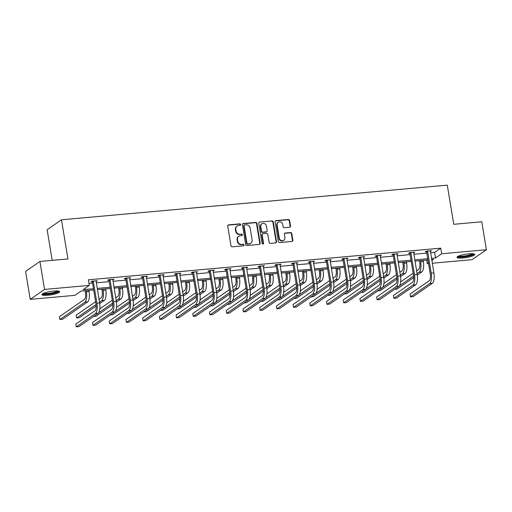 <?xml version="1.0" encoding="UTF-8"?>
<svg xmlns="http://www.w3.org/2000/svg" width="512" height="512" viewBox="0 0 512 512"><rect width="100%" height="100%" fill="white"/><g stroke="black" fill="none" stroke-linecap="round" stroke-linejoin="round"><path stroke-width="0.77" d="M240.634 224.557A0.794 0.723 55.3 0 0 239.77 223.859L228.595 224.864A1.133 1.037 55.3 0 0 227.725 226.054L230.995 245.811A1.133 1.037 55.3 0 0 232.23 246.816L243.405 245.811A0.794 0.723 55.3 0 0 244.013 244.979A0.794 0.723 55.3 0 0 243.149 244.275L241.702 244.41A3.622 3.309 55.3 0 1 237.754 241.197L237.485 239.552A3.622 3.309 55.3 0 1 240.269 235.731L241.715 235.603A0.794 0.723 55.3 0 0 242.323 234.771A0.794 0.723 55.3 0 0 241.459 234.067L240.013 234.195A3.622 3.309 55.3 0 1 236.064 230.989L235.795 229.338A3.622 3.309 55.3 0 1 238.579 225.523L240.026 225.395A0.794 0.723 55.3 0 0 240.634 224.557M240.128 225.376A0.794 0.723 55.3 0 0 239.379 224.128L228.205 225.126A1.133 1.037 55.3 0 0 227.955 225.184M243.507 245.798A0.794 0.723 55.3 0 0 242.758 244.544L241.702 244.41M241.818 235.584A0.794 0.723 55.3 0 0 241.069 234.336L240.013 234.195M462.822 258.003A9.005 1.69 -9.4 0 1 456.96 257.376A9.005 1.69 -9.4 0 1 468.864 253.811A9.005 1.69 -9.4 0 1 474.726 254.438A9.005 1.69 -9.4 0 1 462.822 258.003M47.763 295.277A9.005 1.69 -9.4 0 1 41.907 294.656A9.005 1.69 -9.4 0 1 53.811 291.091A9.005 1.69 -9.4 0 1 59.667 291.712A9.005 1.69 -9.4 0 1 47.763 295.277M289.664 227.232A1.133 1.037 55.3 0 0 290.528 226.042L289.613 220.493A1.133 1.037 55.3 0 0 288.378 219.494L275.968 220.608A1.133 1.037 55.3 0 0 275.098 221.798L278.374 241.562A1.133 1.037 55.3 0 0 279.603 242.56L292.013 241.446A1.133 1.037 55.3 0 0 292.883 240.256L291.776 233.562A1.133 1.037 55.3 0 0 290.541 232.557L285.229 233.03A1.133 1.037 55.3 0 0 284.365 234.227L284.909 237.549A3.034 2.765 55.3 0 1 283.827 240.288A3.034 2.765 55.3 0 1 279.283 238.048L277.133 225.043A3.034 2.765 55.3 0 1 278.221 222.298A3.034 2.765 55.3 0 1 282.758 224.538L283.117 226.707A1.133 1.037 55.3 0 0 284.352 227.706L289.664 227.232M93.664 289.952L81.101 291.078L74.957 295.334L30.227 299.354L25.6 271.392L39.93 261.459L67.949 258.944L61.472 219.795L447.277 185.146L453.754 224.294L481.773 221.779L486.4 249.741L472.07 259.667L432.282 263.245M39.93 261.459L44.563 289.421L89.293 285.402L83.155 289.658L93.459 288.73M430.547 252.781L434.605 252.416L440.742 248.16L88.365 279.808L89.293 285.402M440.742 248.16L441.67 253.754L486.4 249.741M256.909 223.43A1.133 1.037 55.3 0 0 255.674 222.432L243.264 223.546A1.133 1.037 55.3 0 0 242.394 224.736L245.664 244.499A1.133 1.037 55.3 0 0 246.899 245.498L259.309 244.384A1.133 1.037 55.3 0 0 260.179 243.194L256.909 223.43L256.518 223.699A1.133 1.037 55.3 0 0 255.29 222.694L242.88 223.814A1.133 1.037 55.3 0 0 242.624 223.866M259.616 222.074L272.026 220.96A1.133 1.037 55.3 0 1 273.261 221.965L276.531 241.722A1.133 1.037 55.3 0 1 275.661 242.918L270.349 243.392A1.133 1.037 55.3 0 1 269.12 242.387L267.789 234.374A1.133 1.037 55.3 0 0 266.56 233.37L263.034 233.69A1.133 1.037 55.3 0 0 262.163 234.88L263.546 243.226A0.794 0.723 55.3 0 1 263.264 243.942A0.794 0.723 55.3 0 1 262.074 243.36L258.746 223.264A1.133 1.037 55.3 0 1 259.616 222.074L272.026 220.96M30.227 299.354L44.563 289.421M61.472 219.795L47.136 229.728L52.205 260.358M428.538 263.578L427.334 263.686L428.429 262.931M426.733 260.038L427.334 263.686M431.84 260.57L433.478 259.43L431.68 259.597M431.475 258.374L435.533 258.01L441.67 253.754M97.203 288.397L110.176 287.232M113.92 286.893L126.886 285.728M130.63 285.395L143.603 284.23M147.347 283.891L160.314 282.726M164.058 282.394L177.03 281.229M180.774 280.89L193.741 279.725M197.485 279.392L210.458 278.227M214.202 277.888L227.168 276.723M230.912 276.384L243.885 275.219M247.629 274.886L260.595 273.722M264.339 273.382L277.312 272.218M281.056 271.885L294.022 270.72M297.766 270.381L310.739 269.216M314.483 268.883L327.45 267.718M331.194 267.379L344.166 266.214M347.91 265.882L360.877 264.717M364.621 264.378L377.594 263.213M381.338 262.88L394.304 261.715M398.048 261.376L411.021 260.211M414.758 259.872L427.731 258.707M427.936 259.93L414.963 261.094M411.219 261.434L398.253 262.598M394.509 262.931L381.536 264.096M377.792 264.435L364.826 265.6M361.082 265.933L348.109 267.098M344.365 267.437L331.398 268.602M327.654 268.934L314.682 270.099M310.938 270.438L297.971 271.603M294.227 271.936L281.254 273.101M277.51 273.44L264.544 274.605M260.8 274.944L247.827 276.109M244.083 276.442L231.117 277.606M227.373 277.946L214.4 279.11M210.656 279.443L197.69 280.608M193.946 280.947L180.973 282.112M177.229 282.445L164.262 283.61M160.518 283.949L147.546 285.114M143.802 285.446L130.835 286.611M127.091 286.95L114.118 288.115M110.374 288.448L97.408 289.613M434.605 252.416L435.533 258.01M88.973 283.462L92.538 283.142M96.275 282.803L109.248 281.638M112.992 281.299L125.965 280.134M129.702 279.802L142.675 278.637M146.419 278.298L159.392 277.133M163.13 276.8L176.102 275.635M179.846 275.296L192.819 274.131M196.557 273.798L209.53 272.634M213.274 272.294L226.246 271.13M229.984 270.797L242.957 269.632M246.701 269.293L259.674 268.128M263.411 267.795L276.384 266.63M280.128 266.291L293.101 265.126M296.838 264.794L309.811 263.622M313.555 263.29L326.528 262.125M330.266 261.786L343.238 260.621M346.982 260.288L359.955 259.123M363.693 258.784L376.666 257.619M380.41 257.286L393.382 256.122M397.12 255.782L410.093 254.618M413.837 254.285L426.81 253.12M426.438 251.725L425.235 251.834L426.202 251.162L431.558 250.682L430.317 251.379M409.728 253.229L408.525 253.338L409.491 252.666L414.848 252.186L413.606 252.877M393.011 254.726L391.808 254.835L392.774 254.163L398.131 253.683L396.89 254.381M376.301 256.23L375.098 256.339L376.064 255.667L381.421 255.187L380.179 255.878M359.584 257.728L358.381 257.837L359.347 257.165L364.704 256.685L363.462 257.382M342.874 259.232L341.67 259.341L342.637 258.669L347.994 258.189L346.752 258.88M326.157 260.73L324.954 260.838L325.92 260.166L331.277 259.686L330.035 260.384M309.446 262.234L308.243 262.342L309.21 261.67L314.566 261.19L313.325 261.888M292.73 263.731L291.526 263.84L292.493 263.174L297.85 262.688L296.608 263.386M276.019 265.235L274.816 265.344L275.782 264.672L281.139 264.192L279.898 264.89M259.302 266.739L258.099 266.842L259.066 266.176L264.422 265.69L263.181 266.387M242.592 268.237L241.389 268.346L242.355 267.674L247.712 267.194L246.47 267.891M225.875 269.741L224.672 269.85L225.638 269.178L230.995 268.698L229.754 269.389M209.165 271.238L207.962 271.347L208.928 270.675L214.285 270.195L213.043 270.893M192.448 272.742L191.245 272.851L192.211 272.179L197.568 271.699L196.326 272.39M175.738 274.24L174.534 274.349L175.501 273.677L180.858 273.197L179.616 273.894M159.021 275.744L157.818 275.853L158.784 275.181L164.141 274.701L162.899 275.392M142.31 277.242L141.107 277.35L142.074 276.678L147.43 276.198L146.189 276.896M125.594 278.746L124.39 278.854L125.357 278.182L130.714 277.702L129.472 278.4M108.883 280.243L107.68 280.352L108.646 279.68L114.003 279.2L112.762 279.898M92.166 281.747L90.963 281.856L91.93 281.184L97.286 280.704L96.045 281.402M96.32 281.376L96.224 280.8M113.037 279.872L112.941 279.296M129.747 278.374L129.651 277.798M146.464 276.87L146.368 276.294M163.174 275.373L163.078 274.797M179.891 273.869L179.795 273.293M196.602 272.365L196.506 271.795M213.318 270.867L213.222 270.291M230.029 269.363L229.933 268.787M246.746 267.866L246.65 267.29M263.456 266.362L263.36 265.786M280.173 264.864L280.077 264.288M296.883 263.36L296.787 262.784M313.6 261.862L313.504 261.286M330.31 260.358L330.214 259.782M347.027 258.861L346.931 258.285M363.738 257.357L363.642 256.781M380.454 255.859L380.358 255.283M397.165 254.355L397.069 253.779M413.882 252.851L413.786 252.275M430.592 251.354L430.496 250.778M237.094 226.054L236.704 226.323A3.622 3.309 55.3 0 0 235.405 229.606L235.795 229.338M239.622 234.464A3.622 3.309 55.3 0 1 235.68 231.258L235.405 229.606M238.784 236.269L238.394 236.538A3.622 3.309 55.3 0 0 237.094 239.814L237.485 239.552M241.312 244.672A3.622 3.309 55.3 0 1 237.37 241.466L237.094 239.814M259.565 244.326A1.133 1.037 55.3 0 0 259.789 243.462L256.518 223.699M244.678 224.979A0.794 0.723 55.3 0 0 244.064 225.811L246.938 243.155A0.794 0.723 55.3 0 0 247.802 243.859L249.325 243.725A3.622 3.309 55.3 0 0 252.109 239.904L250.15 228.051A3.622 3.309 55.3 0 0 246.202 224.838L244.678 224.979M244.352 225.094L243.962 225.363A0.794 0.723 55.3 0 0 243.68 226.08L244.064 225.811M250.81 243.187L250.426 243.456A3.622 3.309 55.3 0 1 248.941 243.987L247.418 244.128A0.794 0.723 55.3 0 1 246.554 243.424L243.68 226.08M275.917 242.861A1.133 1.037 55.3 0 0 276.147 241.99L272.87 222.234A1.133 1.037 55.3 0 0 271.642 221.229M262.573 233.856L262.182 234.125A1.133 1.037 55.3 0 0 261.779 235.149L263.162 243.494L263.546 243.226M263.046 244.038A0.794 0.723 55.3 0 0 263.162 243.494M266.413 226.061A3.034 2.765 55.3 0 0 261.875 223.821A3.034 2.765 55.3 0 0 260.787 226.566L261.549 231.149A1.133 1.037 55.3 0 0 262.778 232.154L266.304 231.834A1.133 1.037 55.3 0 0 267.174 230.643L266.413 226.061M261.875 223.821L261.485 224.09A3.034 2.765 55.3 0 0 260.403 226.835L260.787 226.566M266.765 231.667L266.381 231.936A1.133 1.037 55.3 0 1 265.914 232.102L262.394 232.422A1.133 1.037 55.3 0 1 261.158 231.418L260.403 226.835M278.221 222.298L277.83 222.566A3.034 2.765 55.3 0 0 276.742 225.312L277.133 225.043M283.827 240.288L283.437 240.557A3.034 2.765 55.3 0 1 278.899 238.317L276.742 225.312M292.269 241.389A1.133 1.037 55.3 0 0 292.499 240.525L291.386 233.83A1.133 1.037 55.3 0 0 290.157 232.826L284.845 233.299A1.133 1.037 55.3 0 0 284.589 233.357M289.914 227.174A1.133 1.037 55.3 0 0 290.144 226.31L289.229 220.762A1.133 1.037 55.3 0 0 287.994 219.763L275.584 220.877A1.133 1.037 55.3 0 0 275.328 220.934M85.152 290.714L85.44 292.442A5.773 2.093 84.9 0 1 84.429 299.373L59.462 316.672L59.923 319.469L84.89 302.17A8.659 3.136 -95.1 0 0 86.406 291.77L86.214 290.618M59.923 319.469L62.605 319.232L87.571 301.926A8.659 3.136 -95.1 0 0 89.088 291.526L88.896 290.381M93.133 281.075L93.331 281.414L92.358 282.086L95.962 303.846A5.773 2.093 84.9 0 1 94.95 310.778L75.795 324.058L76.262 326.854L95.418 313.574A8.659 3.136 -95.1 0 0 96.934 303.174L93.331 281.414M76.262 326.854L78.938 326.611L98.093 313.338A8.659 3.136 -95.1 0 0 99.61 302.938L96.083 280.813M92.358 282.086L91.872 281.229M101.869 289.216L102.15 290.938A5.773 2.093 84.9 0 1 101.139 297.875L99.014 299.347M99.712 303.597L104.282 300.429A8.659 3.136 -95.1 0 0 105.798 290.029L105.606 288.877M99.482 302.144L101.606 300.666A8.659 3.136 -95.1 0 0 103.123 290.266L102.931 289.12M95.61 301.709L76.173 315.174L76.64 317.971L96.058 304.512M76.64 317.971L79.315 317.728L96.173 306.048M118.579 287.712L118.867 289.44A5.773 2.093 84.9 0 1 117.856 296.371L115.731 297.843M116.422 302.093L120.998 298.925A8.659 3.136 -95.1 0 0 122.515 288.525L122.323 287.379M116.192 300.64L118.317 299.168A8.659 3.136 -95.1 0 0 119.834 288.768L119.642 287.616M112.32 300.205L99.814 308.87M98.598 312.832L112.774 303.008M93.606 316.448L96.032 316.23L112.883 304.55M109.85 279.578L110.042 279.917L109.075 280.582L112.678 302.342A5.773 2.093 84.9 0 1 111.667 309.28L92.512 322.554L92.973 325.35L112.128 312.077A8.659 3.136 -95.1 0 0 113.645 301.677L110.042 279.917M92.973 325.35L95.654 325.107L114.81 311.834A8.659 3.136 -95.1 0 0 116.326 301.434L112.8 279.309M109.075 280.582L108.582 279.725M126.56 278.074L126.758 278.413L125.786 279.085L129.389 300.845A5.773 2.093 84.9 0 1 128.378 307.776L109.222 321.056L109.69 323.846L128.845 310.573A8.659 3.136 -95.1 0 0 130.362 300.173L126.758 278.413M109.69 323.846L112.365 323.61L131.52 310.336A8.659 3.136 -95.1 0 0 133.037 299.93L129.51 277.811M125.786 279.085L125.299 278.227M58.33 291.072A7.789 1.466 -9.4 0 1 51.29 293.664A7.789 1.466 -9.4 0 1 43.072 293.76A7.789 1.466 -9.4 0 1 42.97 293.619M42.182 294.125A8.947 1.683 170.6 0 0 50.912 293.946A8.947 1.683 170.6 0 0 59.238 291.302M43.795 293.242A7.213 1.357 170.6 0 0 50.771 293.069A7.213 1.357 170.6 0 0 57.427 290.982M473.382 253.798A7.789 1.466 -9.4 0 1 466.342 256.384A7.789 1.466 -9.4 0 1 458.125 256.48A7.789 1.466 -9.4 0 1 458.022 256.339M457.235 256.851A8.947 1.683 170.6 0 0 465.965 256.672A8.947 1.683 170.6 0 0 474.291 254.029M458.848 255.968A7.213 1.357 170.6 0 0 465.824 255.789A7.213 1.357 170.6 0 0 472.48 253.709M135.296 286.214L135.578 287.936A5.773 2.093 84.9 0 1 134.566 294.867L132.442 296.346M133.139 300.595L137.709 297.427A8.659 3.136 -95.1 0 0 139.226 287.027L139.034 285.875M132.909 299.136L135.034 297.664A8.659 3.136 -95.1 0 0 136.55 287.264L136.358 286.118M129.037 298.701L116.531 307.373M115.309 311.334L129.485 301.51M110.323 314.944L112.742 314.726L129.6 303.046M143.277 276.576L143.469 276.909L142.502 277.581L146.106 299.341A5.773 2.093 84.9 0 1 145.094 306.278L125.939 319.552L126.4 322.349L145.555 309.075A8.659 3.136 -95.1 0 0 147.072 298.675L143.469 276.909M126.4 322.349L129.082 322.106L148.237 308.832A8.659 3.136 -95.1 0 0 149.754 298.432L146.227 276.307M142.502 277.581L142.01 276.723M152.006 284.71L152.294 286.432A5.773 2.093 84.9 0 1 151.283 293.37L149.158 294.842M149.85 299.091L154.426 295.923A8.659 3.136 -95.1 0 0 155.942 285.523L155.75 284.378M149.619 297.638L151.744 296.166A8.659 3.136 -95.1 0 0 153.261 285.766L153.069 284.614M145.747 297.203L133.242 305.869M132.026 309.83L146.202 300.006M127.034 313.446L129.459 313.229L146.31 301.549M159.987 275.072L160.186 275.411L159.213 276.083L162.816 297.843A5.773 2.093 84.9 0 1 161.805 304.774L142.65 318.054L143.117 320.845L162.272 307.571A8.659 3.136 -95.1 0 0 163.789 297.171L160.186 275.411M143.117 320.845L145.792 320.608L164.947 307.334A8.659 3.136 -95.1 0 0 166.464 296.928L162.938 274.81M159.213 276.083L158.726 275.226M168.723 283.213L169.005 284.934A5.773 2.093 84.9 0 1 167.994 291.866L165.869 293.338M166.566 297.594L171.136 294.426A8.659 3.136 -95.1 0 0 172.653 284.019L172.461 282.874M166.336 296.134L168.461 294.662A8.659 3.136 -95.1 0 0 169.978 284.262L169.786 283.117M162.464 295.699L149.958 304.371M148.736 308.333L162.912 298.509M143.75 311.942L146.17 311.725L163.027 300.045M176.704 273.568L176.896 273.907L175.93 274.579L179.533 296.339A5.773 2.093 84.9 0 1 178.522 303.277L159.366 316.55L159.827 319.347L178.982 306.074A8.659 3.136 -95.1 0 0 180.499 295.667L176.896 273.907M159.827 319.347L162.509 319.104L181.664 305.83A8.659 3.136 -95.1 0 0 183.181 295.43L179.654 273.306M175.93 274.579L175.437 273.722M185.434 281.709L185.722 283.43A5.773 2.093 84.9 0 1 184.71 290.368L182.586 291.84M183.277 296.09L187.853 292.922A8.659 3.136 -95.1 0 0 189.37 282.522L189.178 281.376M183.046 294.637L185.171 293.165A8.659 3.136 -95.1 0 0 186.688 282.758L186.496 281.613M179.174 294.202L166.669 302.867M165.453 306.829L179.629 297.005M160.461 310.445L162.886 310.227L179.738 298.547M193.414 272.07L193.613 272.41L192.64 273.082L196.243 294.842A5.773 2.093 84.9 0 1 195.232 301.773L176.077 315.046L176.544 317.843L195.699 304.57A8.659 3.136 -95.1 0 0 197.216 294.17L193.613 272.41M176.544 317.843L179.219 317.606L198.374 304.333A8.659 3.136 -95.1 0 0 199.891 293.926L196.365 271.802M192.64 273.082L192.154 272.224M202.15 280.211L202.432 281.933A5.773 2.093 84.9 0 1 201.421 288.864L199.296 290.336M199.994 294.592L204.563 291.424A8.659 3.136 -95.1 0 0 206.08 281.018L205.888 279.872M199.763 293.133L201.888 291.661A8.659 3.136 -95.1 0 0 203.405 281.261L203.213 280.115M195.891 292.698L183.386 301.37M182.163 305.331L196.339 295.507M177.178 308.941L179.597 308.723L196.448 297.043M210.131 270.566L210.323 270.906L209.357 271.578L212.96 293.338A5.773 2.093 84.9 0 1 211.949 300.275L192.794 313.549L193.254 316.346L212.41 303.072A8.659 3.136 -95.1 0 0 213.926 292.666L210.323 270.906M193.254 316.346L195.936 316.102L215.091 302.829A8.659 3.136 -95.1 0 0 216.608 292.429L213.082 270.304M209.357 271.578L208.864 270.72M218.861 278.707L219.149 280.429A5.773 2.093 84.9 0 1 218.138 287.366L216.013 288.838M216.704 293.088L221.28 289.92A8.659 3.136 -95.1 0 0 222.797 279.52L222.605 278.374M216.474 291.635L218.598 290.163A8.659 3.136 -95.1 0 0 220.115 279.757L219.923 278.611M212.602 291.2L200.096 299.866M198.88 303.827L213.056 294.003M193.888 307.437L196.314 307.219L213.165 295.546M226.842 269.069L227.04 269.408L226.067 270.08L229.67 291.84A5.773 2.093 84.9 0 1 228.659 298.771L209.504 312.045L209.971 314.842L229.126 301.568A8.659 3.136 -95.1 0 0 230.643 291.168L227.04 269.408M209.971 314.842L212.646 314.605L231.802 301.325A8.659 3.136 -95.1 0 0 233.318 290.925L229.792 268.8M226.067 270.08L225.581 269.216M235.578 277.21L235.859 278.931A5.773 2.093 84.9 0 1 234.848 285.862L232.723 287.334M233.421 291.59L237.99 288.416A8.659 3.136 -95.1 0 0 239.507 278.016L239.315 276.87M233.19 290.131L235.315 288.659A8.659 3.136 -95.1 0 0 236.832 278.259L236.64 277.114M229.318 289.696L216.813 298.368M215.59 302.33L229.766 292.506M210.605 305.939L213.024 305.722L229.875 294.042M252.288 275.706L252.576 277.427A5.773 2.093 84.9 0 1 251.565 284.365L249.44 285.837M250.131 290.086L254.707 286.918A8.659 3.136 -95.1 0 0 256.224 276.518L256.032 275.366M249.901 288.634L252.026 287.162A8.659 3.136 -95.1 0 0 253.542 276.755L253.35 275.61M246.029 288.198L233.523 296.864M232.307 300.826L246.483 291.002M227.315 304.435L229.741 304.218L246.592 292.538M269.005 274.202L269.286 275.93A5.773 2.093 84.9 0 1 268.275 282.861L266.15 284.333M266.848 288.589L271.418 285.414A8.659 3.136 -95.1 0 0 272.934 275.014L272.742 273.869M266.618 287.13L268.742 285.658A8.659 3.136 -95.1 0 0 270.259 275.258L270.067 274.112M262.746 286.694L250.24 295.36M249.018 299.328L263.194 289.498M244.026 302.938L246.451 302.72L263.302 291.04M285.715 272.704L286.003 274.426A5.773 2.093 84.9 0 1 284.992 281.363L282.867 282.835M283.558 287.085L288.134 283.917A8.659 3.136 -95.1 0 0 289.651 273.517L289.459 272.365M283.328 285.632L285.453 284.154A8.659 3.136 -95.1 0 0 286.97 273.754L286.778 272.608M279.456 285.197L266.95 293.862M265.734 297.824L279.91 288M260.742 301.434L263.168 301.216L280.019 289.536M302.432 271.2L302.714 272.928A5.773 2.093 84.9 0 1 301.702 279.859L299.578 281.331M300.275 285.581L304.845 282.413A8.659 3.136 -95.1 0 0 306.362 272.013L306.17 270.867M300.045 284.128L302.17 282.656A8.659 3.136 -95.1 0 0 303.686 272.256L303.494 271.104M296.173 283.693L283.667 292.358M282.445 296.32L296.621 286.496M277.453 299.936L279.878 299.718L296.73 288.038M319.142 269.702L319.43 271.424A5.773 2.093 84.9 0 1 318.419 278.355L316.294 279.834M316.986 284.083L321.562 280.915A8.659 3.136 -95.1 0 0 323.078 270.515L322.886 269.363M316.755 282.624L318.88 281.152A8.659 3.136 -95.1 0 0 320.397 270.752L320.205 269.606M312.883 282.195L300.378 290.861M299.162 294.822L313.338 284.998M294.17 298.432L296.595 298.214L313.446 286.534M335.859 268.198L336.141 269.92A5.773 2.093 84.9 0 1 335.13 276.858L333.005 278.33M333.702 282.579L338.272 279.411A8.659 3.136 -95.1 0 0 339.789 269.011L339.597 267.866M333.472 281.126L335.597 279.654A8.659 3.136 -95.1 0 0 337.114 269.254L336.922 268.102M329.6 280.691L317.094 289.357M315.872 293.318L330.048 283.494M310.88 296.934L313.306 296.717L330.157 285.037M352.57 266.701L352.858 268.422A5.773 2.093 84.9 0 1 351.846 275.354L349.722 276.832M350.413 281.082L354.989 277.914A8.659 3.136 -95.1 0 0 356.506 267.507L356.314 266.362M350.182 279.622L352.307 278.15A8.659 3.136 -95.1 0 0 353.824 267.75L353.632 266.605M346.31 279.187L333.805 287.859M332.589 291.821L346.765 281.997M327.597 295.43L330.022 295.213L346.874 283.533M369.286 265.197L369.568 266.918A5.773 2.093 84.9 0 1 368.557 273.856L366.432 275.328M367.13 279.578L371.699 276.41A8.659 3.136 -95.1 0 0 373.216 266.01L373.024 264.864M366.899 278.125L369.024 276.653A8.659 3.136 -95.1 0 0 370.541 266.253L370.349 265.101M363.027 277.69L350.522 286.355M349.299 290.317L363.475 280.493M344.307 293.933L346.733 293.715L363.584 282.035M385.997 263.699L386.285 265.421A5.773 2.093 84.9 0 1 385.274 272.352L383.149 273.824M383.84 278.08L388.416 274.912A8.659 3.136 -95.1 0 0 389.933 264.506L389.741 263.36M383.61 276.621L385.734 275.149A8.659 3.136 -95.1 0 0 387.251 264.749L387.059 263.603M379.738 276.186L367.232 284.858M366.016 288.819L380.192 278.995M361.024 292.429L363.45 292.211L380.301 280.531M243.558 267.565L243.75 267.904L242.784 268.576L246.387 290.336A5.773 2.093 84.9 0 1 245.376 297.274L226.221 310.547L226.682 313.344L245.837 300.064A8.659 3.136 -95.1 0 0 247.354 289.664L243.75 267.904M226.682 313.344L229.363 313.101L248.518 299.827A8.659 3.136 -95.1 0 0 250.035 289.427L246.509 267.302M242.784 268.576L242.291 267.718M260.269 266.067L260.467 266.406L259.494 267.078L263.098 288.838A5.773 2.093 84.9 0 1 262.086 295.77L242.931 309.043L243.398 311.84L262.554 298.566A8.659 3.136 -95.1 0 0 264.07 288.166L260.467 266.406M243.398 311.84L246.074 311.603L265.229 298.323A8.659 3.136 -95.1 0 0 266.746 287.923L263.219 265.798M259.494 267.078L259.008 266.214M276.986 264.563L277.178 264.902L276.211 265.574L279.814 287.334A5.773 2.093 84.9 0 1 278.803 294.272L259.648 307.546L260.109 310.342L279.264 297.062A8.659 3.136 -95.1 0 0 280.781 286.662L277.178 264.902M260.109 310.342L262.79 310.099L281.946 296.826A8.659 3.136 -95.1 0 0 283.462 286.426L279.936 264.301M276.211 265.574L275.718 264.717M293.696 263.066L293.894 263.405L292.922 264.07L296.525 285.83A5.773 2.093 84.9 0 1 295.514 292.768L276.358 306.042L276.826 308.838L295.981 295.565A8.659 3.136 -95.1 0 0 297.498 285.165L293.894 263.405M276.826 308.838L279.501 308.595L298.656 295.322A8.659 3.136 -95.1 0 0 300.173 284.922L296.646 262.797M292.922 264.07L292.435 263.213M310.413 261.562L310.605 261.901L309.638 262.573L313.242 284.333A5.773 2.093 84.9 0 1 312.23 291.264L293.075 304.544L293.536 307.341L312.691 294.061A8.659 3.136 -95.1 0 0 314.208 283.661L310.605 261.901M293.536 307.341L296.218 307.098L315.373 293.824A8.659 3.136 -95.1 0 0 316.89 283.418L313.363 261.299M309.638 262.573L309.146 261.715M327.123 260.064L327.322 260.397L326.349 261.069L329.952 282.829A5.773 2.093 84.9 0 1 328.941 289.766L309.786 303.04L310.253 305.837L329.408 292.563A8.659 3.136 -95.1 0 0 330.925 282.163L327.322 260.397M310.253 305.837L312.928 305.594L332.083 292.32A8.659 3.136 -95.1 0 0 333.6 281.92L330.074 259.795M326.349 261.069L325.862 260.211M343.84 258.56L344.032 258.899L343.066 259.571L346.669 281.331A5.773 2.093 84.9 0 1 345.658 288.262L326.502 301.542L326.963 304.333L346.118 291.059A8.659 3.136 -95.1 0 0 347.635 280.659L344.032 258.899M326.963 304.333L329.645 304.096L348.8 290.822A8.659 3.136 -95.1 0 0 350.317 280.416L346.79 258.298M343.066 259.571L342.573 258.714M360.55 257.056L360.749 257.395L359.776 258.067L363.379 279.827A5.773 2.093 84.9 0 1 362.368 286.765L343.213 300.038L343.68 302.835L362.835 289.562A8.659 3.136 -95.1 0 0 364.352 279.155L360.749 257.395M343.68 302.835L346.355 302.592L365.51 289.318A8.659 3.136 -95.1 0 0 367.027 278.918L363.501 256.794M359.776 258.067L359.29 257.21M377.267 255.558L377.459 255.898L376.493 256.57L380.096 278.33A5.773 2.093 84.9 0 1 379.085 285.261L359.93 298.534L360.39 301.331L379.546 288.058A8.659 3.136 -95.1 0 0 381.062 277.658L377.459 255.898M360.39 301.331L363.072 301.094L382.227 287.821A8.659 3.136 -95.1 0 0 383.744 277.414L380.218 255.296M376.493 256.57L376 255.712M393.978 254.054L394.176 254.394L393.203 255.066L396.806 276.826A5.773 2.093 84.9 0 1 395.795 283.763L376.64 297.037L377.107 299.834L396.262 286.56A8.659 3.136 -95.1 0 0 397.779 276.154L394.176 254.394M377.107 299.834L379.782 299.59L398.938 286.317A8.659 3.136 -95.1 0 0 400.454 275.917L396.928 253.792M393.203 255.066L392.717 254.208M402.714 262.195L402.995 263.917A5.773 2.093 84.9 0 1 401.984 270.854L399.859 272.326M400.557 276.576L405.126 273.408A8.659 3.136 -95.1 0 0 406.643 263.008L406.451 261.862M400.326 275.123L402.451 273.651A8.659 3.136 -95.1 0 0 403.968 263.245L403.776 262.099M396.454 274.688L383.949 283.354M382.726 287.315L396.902 277.491M377.734 290.925L380.16 290.707L397.011 279.034M410.694 252.557L410.886 252.896L409.92 253.568L413.523 275.328A5.773 2.093 84.9 0 1 412.512 282.259L393.357 295.533L393.818 298.33L412.973 285.056A8.659 3.136 -95.1 0 0 414.49 274.656L410.886 252.896M393.818 298.33L396.499 298.093L415.654 284.813A8.659 3.136 -95.1 0 0 417.171 274.413L413.645 252.288M409.92 253.568L409.427 252.71M419.424 260.698L419.712 262.419A5.773 2.093 84.9 0 1 418.701 269.35L416.576 270.822M417.267 275.078L421.843 271.91A8.659 3.136 -95.1 0 0 423.36 261.504L423.168 260.358M417.037 273.619L419.162 272.147A8.659 3.136 -95.1 0 0 420.678 261.747L420.486 260.602M413.165 273.184L400.659 281.856M399.443 285.818L413.619 275.994M394.451 289.427L396.877 289.21L413.728 277.53M427.405 251.053L427.603 251.392L426.63 252.064L430.234 273.824A5.773 2.093 84.9 0 1 429.222 280.762L410.067 294.035L410.534 296.832L429.69 283.558A8.659 3.136 -95.1 0 0 431.206 273.152L427.603 251.392M410.534 296.832L413.21 296.589L432.365 283.315A8.659 3.136 -95.1 0 0 433.882 272.915L430.355 250.79M426.63 252.064L426.144 251.206M239.379 224.128L239.77 223.859M242.758 244.544L243.149 244.275M241.069 234.336L241.459 234.067M235.68 231.258L236.064 230.989M237.37 241.466L237.754 241.197M228.205 225.126L228.595 224.864M259.789 243.462L260.179 243.194M242.88 223.814L243.264 223.546M255.29 222.694L255.674 222.432M246.554 243.424L246.938 243.155M247.418 244.128L247.802 243.859M248.941 243.987L249.325 243.725M272.87 222.234L273.261 221.965M276.147 241.99L276.531 241.722M261.779 235.149L262.163 234.88M261.158 231.418L261.549 231.149M262.394 232.422L262.778 232.154M265.914 232.102L266.304 231.834M278.899 238.317L279.283 238.048M284.845 233.299L285.229 233.03M290.157 232.826L290.541 232.557M291.386 233.83L291.776 233.562M292.499 240.525L292.883 240.256M275.584 220.877L275.968 220.608M287.994 219.763L288.378 219.494M289.229 220.762L289.613 220.493M290.144 226.31L290.528 226.042M86.406 291.77L89.088 291.526M84.89 302.17L87.571 301.926M96.934 303.174L99.61 302.938M95.418 313.574L98.093 313.338M103.123 290.266L105.798 290.029M101.606 300.666L104.282 300.429M119.834 288.768L122.515 288.525M118.317 299.168L120.998 298.925M113.645 301.677L116.326 301.434M112.128 312.077L114.81 311.834M130.362 300.173L133.037 299.93M128.845 310.573L131.52 310.336M136.55 287.264L139.226 287.027M135.034 297.664L137.709 297.427M147.072 298.675L149.754 298.432M145.555 309.075L148.237 308.832M153.261 285.766L155.942 285.523M151.744 296.166L154.426 295.923M163.789 297.171L166.464 296.928M162.272 307.571L164.947 307.334M169.978 284.262L172.653 284.019M168.461 294.662L171.136 294.426M180.499 295.667L183.181 295.43M178.982 306.074L181.664 305.83M186.688 282.758L189.37 282.522M185.171 293.165L187.853 292.922M197.216 294.17L199.891 293.926M195.699 304.57L198.374 304.333M203.405 281.261L206.08 281.018M201.888 291.661L204.563 291.424M213.926 292.666L216.608 292.429M212.41 303.072L215.091 302.829M220.115 279.757L222.797 279.52M218.598 290.163L221.28 289.92M230.643 291.168L233.318 290.925M229.126 301.568L231.802 301.325M236.832 278.259L239.507 278.016M235.315 288.659L237.99 288.416M253.542 276.755L256.224 276.518M252.026 287.162L254.707 286.918M270.259 275.258L272.934 275.014M268.742 285.658L271.418 285.414M286.97 273.754L289.651 273.517M285.453 284.154L288.134 283.917M303.686 272.256L306.362 272.013M302.17 282.656L304.845 282.413M320.397 270.752L323.078 270.515M318.88 281.152L321.562 280.915M337.114 269.254L339.789 269.011M335.597 279.654L338.272 279.411M353.824 267.75L356.506 267.507M352.307 278.15L354.989 277.914M370.541 266.253L373.216 266.01M369.024 276.653L371.699 276.41M387.251 264.749L389.933 264.506M385.734 275.149L388.416 274.912M247.354 289.664L250.035 289.427M245.837 300.064L248.518 299.827M264.07 288.166L266.746 287.923M262.554 298.566L265.229 298.323M280.781 286.662L283.462 286.426M279.264 297.062L281.946 296.826M297.498 285.165L300.173 284.922M295.981 295.565L298.656 295.322M314.208 283.661L316.89 283.418M312.691 294.061L315.373 293.824M330.925 282.163L333.6 281.92M329.408 292.563L332.083 292.32M347.635 280.659L350.317 280.416M346.118 291.059L348.8 290.822M364.352 279.155L367.027 278.918M362.835 289.562L365.51 289.318M381.062 277.658L383.744 277.414M379.546 288.058L382.227 287.821M397.779 276.154L400.454 275.917M396.262 286.56L398.938 286.317M403.968 263.245L406.643 263.008M402.451 273.651L405.126 273.408M414.49 274.656L417.171 274.413M412.973 285.056L415.654 284.813M420.678 261.747L423.36 261.504M419.162 272.147L421.843 271.91M431.206 273.152L433.882 272.915M429.69 283.558L432.365 283.315"/></g></svg>
